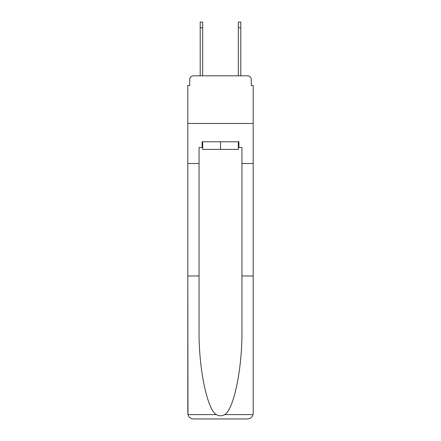 <?xml version="1.0" encoding="UTF-8"?>
<svg xmlns="http://www.w3.org/2000/svg" width="441" height="441" viewBox="0 0 441 441"><rect width="100%" height="100%" fill="white"/><g stroke="black" fill="none" stroke-linecap="round" stroke-linejoin="round"><path stroke-width="0.66" d="M189.713 79.623L189.713 85.532L189.713 79.623A3.815 3.815 0 0 1 193.527 75.808L200.197 75.808L200.197 22.05L202.678 22.05L202.678 75.808L205.633 75.808M238.322 147.487L238.895 147.487L238.895 141.77L202.105 141.77L202.105 147.487L199.056 147.487L199.056 329.3C198.461 367.182 207.066 409.623 216.349 414.601C219.111 416.139 221.878 416.139 224.651 414.601C233.934 409.623 242.539 367.182 241.944 329.3L241.944 275.972L253.195 275.972L253.195 413.234L253.195 85.532L251.287 85.532L251.287 79.623A3.815 3.815 0 0 0 247.473 75.808L193.527 75.808M199.056 163.501L187.805 163.501L187.805 123.469L253.195 123.469L187.805 123.469L187.805 85.532L189.713 85.532M235.367 75.808L238.322 75.808L238.322 22.05L240.803 22.05L240.803 27.766L238.322 27.766M240.803 27.766L240.803 75.808L247.473 75.808M251.287 85.532L251.287 79.623M200.197 22.05L202.678 22.05M199.056 275.972L187.805 275.972L187.971 414.601C188.842 417.307 190.688 418.757 193.527 418.95L247.473 418.95C250.312 418.757 252.158 417.307 253.029 414.601L253.195 413.234M232.986 418.95L247.473 418.95L232.986 418.95M187.805 413.234L187.805 163.501M238.895 147.487L241.944 147.487L241.944 163.501L253.195 163.501M241.944 275.972L241.944 163.501M202.105 147.487L202.678 147.487M202.678 141.77L202.678 149.394L238.322 149.394L238.322 141.77M220.5 141.77L220.5 149.394M187.971 414.601L216.349 414.601M224.651 414.601L253.029 414.601M200.197 27.766L202.678 27.766"/></g></svg>

